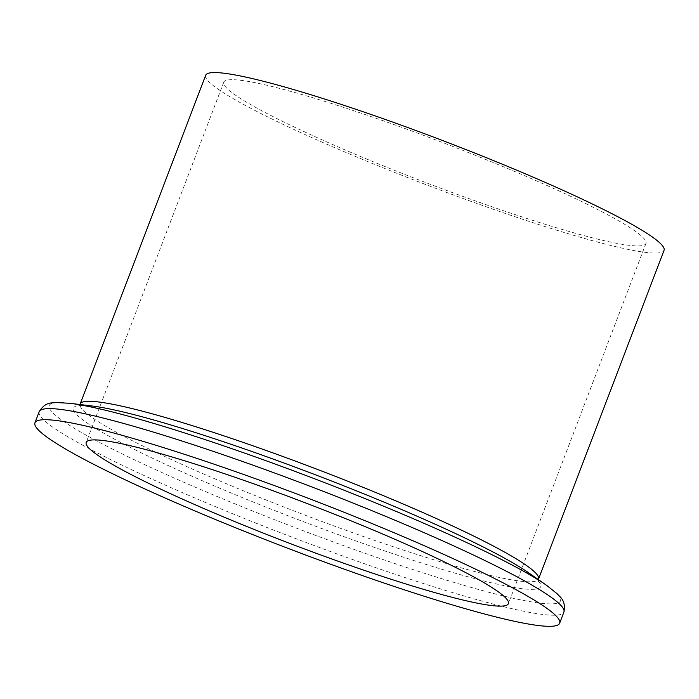 <?xml version="1.0" encoding="UTF-8"?>
<svg xmlns="http://www.w3.org/2000/svg" width="699" height="699" viewBox="0 0 699 699"><rect width="100%" height="100%" fill="white"/><g stroke="black" fill="none" stroke-linecap="round" stroke-linejoin="round"><path stroke-width="0.52" stroke-dasharray="3.5 2.62" d="M638.056 245.934A225.96 21.713 -159.1 0 0 645.955 243.418A225.96 21.713 -159.1 0 0 442.607 142.526A225.96 21.713 -159.1 0 0 223.767 82.202A225.96 21.713 -159.1 0 0 401.89 173.3A225.96 21.713 -159.1 0 0 638.056 245.934M205.672 75.291A245.332 23.574 -159.1 0 0 399.068 174.2A245.332 23.574 -159.1 0 0 655.479 253.055A245.332 23.574 -159.1 0 0 664.05 250.329M532.035 589.353A250.12 24.037 -159.1 0 0 528.164 572.49C538.929 580.222 538.51 581.848 538.405 581.437L538.518 579.069A245.332 23.574 -159.1 0 1 529.947 581.795A245.332 23.574 -159.1 0 1 273.527 502.939A245.332 23.574 -159.1 0 1 80.14 404.031L78.646 405.874C78.288 406.11 79.066 404.616 92.242 406.023A250.12 24.037 -159.1 0 0 228.905 492.035A250.12 24.037 -159.1 0 0 532.035 589.353M69.769 403.297A273.659 26.3 -159.1 0 0 219.311 497.4A273.659 26.3 -159.1 0 0 550.969 603.884A273.659 26.3 -159.1 0 0 546.732 585.43M39.188 411.728A280.841 26.99 -159.1 0 0 260.57 524.949A280.841 26.99 -159.1 0 0 554.097 615.225A280.841 26.99 -159.1 0 0 563.91 612.097M223.767 82.202L86.213 442.406M645.955 243.418L508.409 603.621"/><path stroke-width="1.05" d="M538.518 579.069L664.05 250.329A245.332 23.574 -159.1 0 0 443.271 140.787A245.332 23.574 -159.1 0 0 205.672 75.291L80.14 404.031A245.332 23.574 -159.1 0 1 317.739 469.527A245.332 23.574 -159.1 0 1 538.518 579.069L538.352 579.593M500.51 606.138A225.96 21.713 -159.1 0 0 508.409 603.621A225.96 21.713 -159.1 0 0 305.061 502.73A225.96 21.713 -159.1 0 0 86.213 442.406A225.96 21.713 -159.1 0 0 264.344 533.503A225.96 21.713 -159.1 0 0 500.51 606.138M549.86 626.321A280.841 26.99 -159.1 0 0 559.672 623.202A280.841 26.99 -159.1 0 0 306.94 497.802A280.841 26.99 -159.1 0 0 34.95 422.825A280.841 26.99 -159.1 0 0 256.332 536.054A280.841 26.99 -159.1 0 0 549.86 626.321M528.164 572.49A250.12 24.037 -159.1 0 0 315.686 474.892A250.12 24.037 -159.1 0 0 92.242 406.023L69.769 403.297A273.659 26.3 -159.1 0 1 314.253 478.649A273.659 26.3 -159.1 0 1 546.732 585.43L528.164 572.49M546.732 585.43L557.636 594.15C559.392 596.876 566.207 599.716 563.91 612.097A280.841 26.99 -159.1 0 0 311.177 486.696A280.841 26.99 -159.1 0 0 39.188 411.728C45.732 400.964 52.705 403.384 55.833 402.528L69.769 403.297M79.913 404.529L80.14 404.031M39.188 411.728L34.95 422.825M563.91 612.097L559.672 623.202"/></g></svg>
